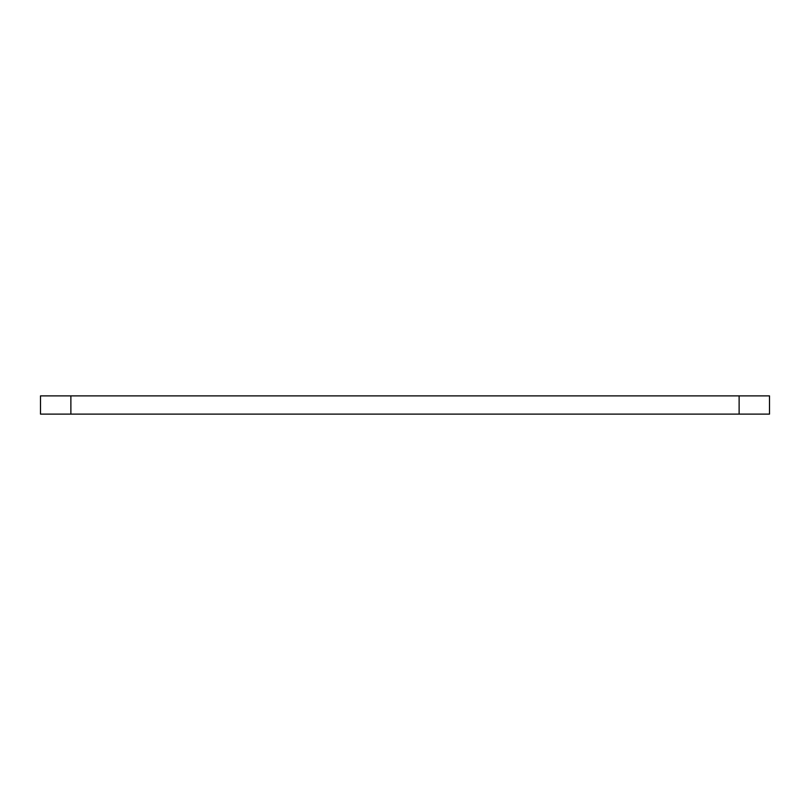 <?xml version="1.0" encoding="UTF-8"?>
<svg xmlns="http://www.w3.org/2000/svg" width="810" height="810" viewBox="0 0 810 810"><rect width="100%" height="100%" fill="white"/><g stroke="black" fill="none" stroke-linecap="round" stroke-linejoin="round"><path stroke-width="1.21" d="M739.125 395.887L70.875 395.887L70.875 414.112L769.5 414.112L769.5 395.887L739.125 395.887L739.125 414.112M70.875 414.112L40.5 414.112L40.5 395.887L70.875 395.887"/></g></svg>
